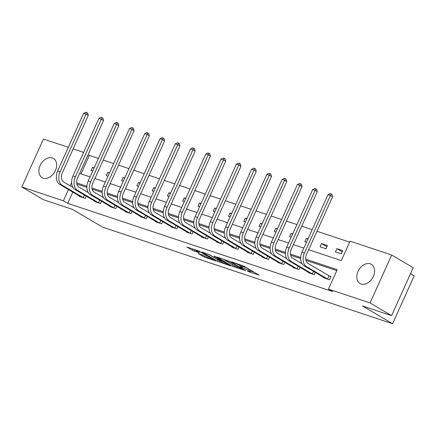 <?xml version="1.0" encoding="UTF-8"?>
<svg xmlns="http://www.w3.org/2000/svg" width="436" height="436" viewBox="0 0 436 436"><rect width="100%" height="100%" fill="white"/><g stroke="black" fill="none" stroke-linecap="round" stroke-linejoin="round"><path stroke-width="0.65" d="M247.446 271.334L259.033 275.127L243.811 266.14L231.794 261.922L234.301 263.061A4.491 0.48 -155.7 0 1 240.083 265.682L241.348 266.429A4.491 0.48 -155.7 0 1 242.367 267.252A4.491 0.48 -155.7 0 1 240.983 267.006L239.582 266.69L242.165 267.704A4.491 0.48 -155.7 0 1 247.948 270.325L249.212 271.072A4.491 0.48 -155.7 0 1 250.231 271.895A4.491 0.48 -155.7 0 1 248.847 271.644L247.446 271.334M52.347 157.946A11.145 7.957 120.6 0 1 53.454 158.448A11.145 7.957 120.6 0 1 55.056 171.348A11.145 7.957 120.6 0 1 43.229 178.15A11.145 7.957 120.6 0 1 42.123 177.643A11.145 7.957 120.6 0 1 40.521 164.743A11.145 7.957 120.6 0 1 52.347 157.946M370.251 263.824A11.145 7.957 120.6 0 1 371.358 264.325A11.145 7.957 120.6 0 1 372.954 277.231A11.145 7.957 120.6 0 1 361.128 284.027A11.145 7.957 120.6 0 1 360.022 283.525A11.145 7.957 120.6 0 1 358.425 270.62A11.145 7.957 120.6 0 1 370.251 263.824M198.336 253.594L204.299 257.115L216.071 260.968L198.723 250.907L186.957 247.054L192.429 250.357L199.519 252.869L196.647 251.098A3.75 0.398 -155.7 0 1 195.797 250.411A3.75 0.398 -155.7 0 1 198.086 251.038A3.75 0.398 -155.7 0 1 201.786 252.815L211.803 258.728A3.75 0.398 -155.7 0 1 212.654 259.415A3.75 0.398 -155.7 0 1 210.365 258.788A3.75 0.398 -155.7 0 1 206.664 257.017L203.187 255.213L198.336 253.594M308.666 249.719L341.312 260.592L350.081 241.168L391.681 255.022L413.214 267.737L391.583 315.653L362.414 305.936L392.563 323.741L102.656 227.183L72.501 209.384L43.338 199.666L21.8 186.951L43.437 139.035L68.316 147.324M391.583 315.653L370.044 302.938L328.444 289.079L337.219 269.655L305.718 259.164M72.785 192.102L67.705 203.35L332.755 291.624L328.444 289.079M67.705 203.35L63.4 200.805L21.8 186.951M232.372 266.249L245.632 270.663L230.41 261.676L216.834 257.006L232.372 266.249L232.955 264.952L234.039 265.491M230.573 265.867L217.433 261.273L201.895 252.03L208.986 254.542L216.965 259.006L220.616 260.156L213.869 256.101L215.215 256.553L230.66 265.671M392.563 323.741L414.2 275.825L410.538 273.661M336.783 270.62L305.914 260.341M300.633 258.581L290.643 255.256M285.367 253.496L275.378 250.166M270.097 248.411L260.107 245.081M254.831 243.326L244.841 239.996M239.56 238.241L229.57 234.911M224.289 233.156L214.299 229.827M209.024 228.072L199.034 224.742M193.753 222.981L183.763 219.657M178.488 217.896L168.498 214.572M163.217 212.812L153.227 209.487M147.946 207.727L137.956 204.402M132.68 202.642L122.69 199.317M117.409 197.557L107.419 194.233M102.144 192.472L92.154 189.142M86.873 187.387L76.883 184.057M323.839 277.454L323.681 277.803L329.556 279.759L331.017 276.522L329.425 275.993M315.304 272.418L314.285 274.675L308.416 272.718L308.568 272.369M300.039 267.328L299.02 269.59L293.145 267.633L293.303 267.284M284.768 262.243L283.749 264.505L277.874 262.548L278.032 262.2M269.497 257.158L268.478 259.415L262.608 257.463L262.766 257.115M254.232 252.073L253.212 254.33L247.337 252.379L247.495 252.03M238.961 246.989L237.942 249.245L232.072 247.288L232.225 246.945M223.695 241.904L222.676 244.16L216.801 242.203L216.959 241.855M208.424 236.819L207.405 239.075L201.53 237.119L201.688 236.77M193.153 231.734L192.134 233.99L186.265 232.034L186.423 231.685M177.888 226.649L176.869 228.905L170.994 226.949L171.152 226.6M162.617 221.564L161.598 223.821L155.728 221.864L155.881 221.515M147.352 216.479L146.333 218.736L140.457 216.779L140.615 216.43M132.081 211.395L131.062 213.651L125.187 211.694L125.345 211.346M116.81 206.304L115.791 208.566L109.921 206.61L110.079 206.261M101.544 201.219L100.525 203.481L94.65 201.525L94.808 201.176M86.274 196.135L85.254 198.391L79.385 196.44L79.537 196.091M349.645 242.127L316.999 231.254M312.181 229.652L301.734 226.17M296.916 224.567L286.463 221.085M281.645 219.482L271.192 216M266.374 214.398L255.927 210.915M251.109 209.313L240.656 205.83M235.838 204.228L225.39 200.745M220.572 199.143L210.119 195.66M205.302 194.053L194.848 190.576M190.031 188.968L179.583 185.491M174.765 183.883L164.312 180.406M159.494 178.798L149.047 175.321M144.229 173.713L133.776 170.231M128.958 168.628L118.505 165.146M113.687 163.544L103.239 160.061M98.422 158.459L89.342 155.434L81.003 173.893M342.712 250.618L336.837 248.667L335.377 251.904L341.252 253.856L342.712 250.618M327.441 245.533L321.572 243.577L320.106 246.82L325.981 248.771L327.441 245.533M307.941 239.042L306.301 238.492L304.84 241.729L306.481 242.28M292.676 233.958L291.03 233.407L289.569 236.644L291.215 237.195M277.405 228.873L275.765 228.322L274.304 231.56L275.944 232.11M262.14 223.788L260.494 223.237L259.033 226.475L260.674 227.025M246.869 218.698L245.228 218.153L243.762 221.39L245.408 221.935M231.598 213.613L229.957 213.068L228.497 216.305L230.137 216.85M216.332 208.528L214.686 207.983L213.226 211.22L214.872 211.765M201.061 203.443L199.421 202.898L197.96 206.135L199.601 206.68M185.796 198.358L184.15 197.813L182.689 201.05L184.33 201.596M170.525 193.273L168.885 192.728L167.419 195.966L169.064 196.511M155.254 188.189L153.614 187.644L152.153 190.881L153.794 191.426M139.989 183.104L138.343 182.553L136.882 185.791L138.528 186.341M124.718 178.019L123.077 177.468L121.617 180.706L123.257 181.256M109.452 172.934L107.806 172.384L106.346 175.621L107.986 176.171M94.181 167.849L92.541 167.299L91.075 170.536L92.721 171.086M391.681 255.022L370.044 302.938M73.139 148.927L83.587 152.409M89.342 155.434L88.094 154.698M79.635 173.441L90.083 176.918M94.901 178.526L105.354 182.003M110.172 183.611L120.625 187.088M125.443 188.695L135.89 192.178M140.708 193.78L151.161 197.263M155.979 198.865L166.427 202.348M171.244 203.95L181.698 207.432M186.515 209.035L196.968 212.517M201.786 214.12L212.234 217.602M217.052 219.204L227.505 222.687M232.323 224.289L242.77 227.772M247.588 229.38L258.041 232.857M262.859 234.464L273.312 237.942M278.13 239.549L288.578 243.026M293.395 244.634L303.848 248.111M71.613 182.613L70.163 185.823M68.474 189.556L63.4 200.805M300.66 257.48L290.447 254.079M285.395 252.395L275.176 248.994M270.124 247.31L259.911 243.909M254.853 242.225L244.64 238.824M239.587 237.14L229.374 233.74M224.317 232.056L214.103 228.655M209.051 226.971L198.832 223.57M193.78 221.886L183.567 218.48M178.509 216.801L168.296 213.395M163.244 211.711L153.031 208.31M147.973 206.626L137.76 203.225M132.708 201.541L122.489 198.14M117.437 196.456L107.223 193.055M102.166 191.371L91.952 187.971M86.9 186.286L76.687 182.886M336.837 248.667L342.173 251.812M321.572 243.577L326.902 246.727M306.301 238.492L307.794 239.375M291.03 233.407L292.523 234.29M275.765 228.322L277.258 229.205M260.494 223.237L261.987 224.12M245.228 218.153L246.716 219.036M229.957 213.068L231.451 213.951M214.686 207.983L216.18 208.86M199.421 202.898L200.914 203.775M184.15 197.813L185.643 198.691M168.885 192.728L170.372 193.606M153.614 187.644L155.107 188.521M138.343 182.553L139.836 183.436M123.077 177.468L124.571 178.351M107.806 172.384L109.3 173.266M92.541 167.299L94.029 168.182M250.231 271.895L250.814 270.603A4.491 0.48 -155.7 0 0 249.801 269.78L249.212 271.072M242.165 267.704L242.748 266.407A4.491 0.48 -155.7 0 1 248.531 269.028L249.801 269.78M242.367 267.252L242.95 265.96A4.491 0.48 -155.7 0 0 242.547 265.529M250.613 271.05L254.09 272.206M222.676 258.886L232.955 264.952M243.272 269.791L229.995 261.78L227.336 260.739A4.491 0.48 -155.7 0 0 225.952 260.488A4.491 0.48 -155.7 0 0 226.965 261.311L236.099 266.707A4.491 0.48 -155.7 0 0 241.882 269.328L243.272 269.791M207.896 254.003L219.101 260.515M221.564 261.965A3.75 0.398 -155.7 0 0 225.265 263.742A3.75 0.398 -155.7 0 0 227.554 264.369A3.75 0.398 -155.7 0 0 226.704 263.676L223.172 261.595L218.147 259.703L221.564 261.965M192.799 248.934L195.878 250.231M327.965 279.231L327.572 279.029L329.033 275.792L307.963 263.349A7.145 4.943 -71.6 0 1 306.579 254.335L332.57 196.772L330.417 195.497L304.426 253.06A10.715 7.417 108.4 0 0 306.503 266.587L327.572 279.029M327.97 194.685L330.112 193.628L331.093 193.955L330.417 195.497L327.97 194.685L301.979 252.248A10.715 7.417 108.4 0 0 304.055 265.775L325.272 278.332M329.033 275.792L330.913 276.751M331.093 193.955L331.954 194.461L332.57 196.772M312.699 274.146L312.301 273.944L313.479 271.339M302.05 263.791L292.698 258.265A7.145 4.943 -71.6 0 1 291.313 249.25L317.304 191.687L315.152 190.412L289.161 247.975A10.715 7.417 108.4 0 0 291.237 261.502L312.301 273.944M312.705 189.6L314.841 188.543L315.822 188.87L315.152 190.412L312.705 189.6L286.714 247.163A10.715 7.417 108.4 0 0 288.79 260.69L310.001 273.247M315.822 188.87L316.683 189.377L317.304 191.687M297.428 269.061L297.036 268.859L298.208 266.254M286.779 258.701L277.427 253.18A7.145 4.943 -71.6 0 1 276.043 244.165L302.034 186.603L299.881 185.327L273.89 242.89A10.715 7.417 108.4 0 0 275.966 256.417L297.036 268.859M297.434 184.515L299.576 183.458L300.551 183.779L299.881 185.327L297.434 184.515L271.443 242.078A10.715 7.417 108.4 0 0 273.519 255.605L294.736 268.162M300.551 183.779L301.412 184.292L302.034 186.603M282.157 263.971L281.765 263.775L282.942 261.169M271.514 253.616L262.161 248.095A7.145 4.943 -71.6 0 1 260.777 239.075L286.768 181.512L284.61 180.242L258.619 237.805A10.715 7.417 108.4 0 0 260.695 251.332L281.765 263.775M282.163 179.43L284.305 178.373L285.286 178.695L284.61 180.242L282.163 179.43L256.172 236.993A10.715 7.417 108.4 0 0 258.248 250.52L279.465 263.077M285.286 178.695L286.147 179.207L286.768 181.512M266.892 258.886L266.494 258.69L267.671 256.079M256.243 248.531L246.89 243.01A7.145 4.943 -71.6 0 1 245.506 233.99L271.497 176.427L269.344 175.158L243.353 232.72A10.715 7.417 108.4 0 0 245.43 246.247L266.494 258.69M266.897 174.34L269.039 173.283L270.015 173.61L269.344 175.158L266.897 174.34L240.906 231.908A10.715 7.417 108.4 0 0 242.983 245.435L264.194 257.992M270.015 173.61L270.876 174.122L271.497 176.427M251.621 253.801L251.229 253.599L252.406 250.994M240.972 243.446L231.62 237.925A7.145 4.943 -71.6 0 1 230.235 228.905L256.226 171.343L254.074 170.073L228.083 227.636A10.715 7.417 108.4 0 0 230.159 241.163L251.229 253.599M251.627 169.255L253.768 168.198L254.749 168.525L254.074 170.073L251.627 169.255L225.635 226.818A10.715 7.417 108.4 0 0 227.712 240.35L248.929 252.907M254.749 168.525L255.61 169.032L256.226 171.343M236.356 248.716L235.958 248.515L237.135 245.909M225.706 238.361L216.354 232.84A7.145 4.943 -71.6 0 1 214.97 223.821L240.961 166.258L238.808 164.988L212.817 222.551A10.715 7.417 108.4 0 0 214.894 236.078L235.958 248.515M236.361 164.17L238.497 163.113L239.478 163.44L238.808 164.988L236.361 164.17L210.37 221.733A10.715 7.417 108.4 0 0 212.446 235.26L233.658 247.822M239.478 163.44L240.34 163.947L240.961 166.258M221.085 243.631L220.692 243.43L221.864 240.825M210.435 233.276L201.083 227.756A7.145 4.943 -71.6 0 1 199.699 218.736L225.69 161.173L223.537 159.903L197.546 217.466A10.715 7.417 108.4 0 0 199.623 230.993L220.692 243.43M221.09 159.085L223.232 158.028L224.208 158.355L223.537 159.903L221.09 159.085L195.099 216.648A10.715 7.417 108.4 0 0 197.176 230.175L218.392 242.732M224.208 158.355L225.069 158.862L225.69 161.173M205.814 238.547L205.421 238.345L206.599 235.74M195.17 228.192L185.818 222.671A7.145 4.943 -71.6 0 1 184.433 213.651L210.425 156.088L208.266 154.818L182.275 212.381A10.715 7.417 108.4 0 0 184.352 225.908L205.421 238.345M205.819 154.001L207.961 152.943L208.942 153.27L208.266 154.818L205.819 154.001L179.828 211.564A10.715 7.417 108.4 0 0 181.905 225.09L203.121 237.647M208.942 153.27L209.803 153.777L210.425 156.088M190.548 233.462L190.15 233.26L191.328 230.655M179.899 223.107L170.547 217.586A7.145 4.943 -71.6 0 1 169.163 208.566L195.154 151.003L193.001 149.733L167.01 207.296A10.715 7.417 108.4 0 0 169.086 220.823L190.15 233.26M190.554 148.916L192.696 147.859L193.671 148.185L193.001 149.733L190.554 148.916L164.563 206.479A10.715 7.417 108.4 0 0 166.639 220.006L187.851 232.562M193.671 148.185L194.532 148.692L195.154 151.003M175.277 228.377L174.885 228.175L176.062 225.57M164.628 218.022L155.276 212.501A7.145 4.943 -71.6 0 1 153.892 203.481L179.883 145.918L177.73 144.648L151.739 202.211A10.715 7.417 108.4 0 0 153.815 215.738L174.885 228.175M175.283 143.831L177.425 142.774L178.406 143.101L177.73 144.648L175.283 143.831L149.292 201.394A10.715 7.417 108.4 0 0 151.368 214.921L172.585 227.478M178.406 143.101L179.267 143.608L179.883 145.918M160.012 223.292L159.614 223.09L160.791 220.485M149.363 212.937L140.011 207.416A7.145 4.943 -71.6 0 1 138.626 198.396L164.617 140.833L162.465 139.558L136.473 197.121A10.715 7.417 108.4 0 0 138.55 210.653L159.614 223.09M160.017 138.746L162.154 137.689L163.135 138.016L162.465 139.558L160.017 138.746L134.026 196.309A10.715 7.417 108.4 0 0 136.103 209.836L157.314 222.393M163.135 138.016L163.996 138.523L164.617 140.833M144.741 218.207L144.349 218.005L145.526 215.4M134.092 207.852L124.74 202.326A7.145 4.943 -71.6 0 1 123.355 193.311L149.346 135.749L147.194 134.473L121.203 192.036A10.715 7.417 108.4 0 0 123.279 205.563L144.349 218.005M144.747 133.661L146.888 132.604L147.864 132.931L147.194 134.473L144.747 133.661L118.756 191.224A10.715 7.417 108.4 0 0 120.832 204.751L142.049 217.308M147.864 132.931L148.725 133.438L149.346 135.749M129.47 213.122L129.078 212.921L130.255 210.316M118.826 202.762L109.474 197.241A7.145 4.943 -71.6 0 1 108.09 188.227L134.081 130.664L131.923 129.388L105.932 186.951A10.715 7.417 108.4 0 0 108.008 200.478L129.078 212.921M129.476 128.576L131.618 127.519L132.599 127.841L131.923 129.388L129.476 128.576L103.49 186.139A10.715 7.417 108.4 0 0 105.561 199.666L126.778 212.223M132.599 127.841L133.46 128.353L134.081 130.664M114.205 208.037L113.807 207.836L114.984 205.231M103.555 197.677L94.203 192.156A7.145 4.943 -71.6 0 1 92.819 183.142L118.81 125.573L116.657 124.304L90.666 181.867A10.715 7.417 108.4 0 0 92.743 195.393L113.807 207.836M114.21 123.492L116.352 122.434L117.328 122.756L116.657 124.304L114.21 123.492L88.219 181.054A10.715 7.417 108.4 0 0 90.296 194.581L111.507 207.138M117.328 122.756L118.189 123.268L118.81 125.573M98.934 202.947L98.541 202.751L99.719 200.146M88.285 192.592L78.932 187.071A7.145 4.943 -71.6 0 1 77.548 178.052L103.539 120.489L101.386 119.219L75.395 176.782A10.715 7.417 108.4 0 0 77.472 190.309L98.541 202.751M98.939 118.407L101.081 117.349L102.062 117.671L101.386 119.219L98.939 118.407L72.948 175.97A10.715 7.417 108.4 0 0 75.025 189.496L96.242 202.053M102.062 117.671L102.923 118.183L103.539 120.489M83.668 197.862L83.271 197.661L84.448 195.055M73.019 187.507L63.667 181.986A7.145 4.943 -71.6 0 1 62.283 172.967L88.274 115.404L86.121 114.134L60.13 171.697A10.715 7.417 108.4 0 0 62.206 185.224L83.271 197.661M83.674 113.316L85.81 112.259L86.791 112.586L86.121 114.134L83.674 113.316L57.683 170.885A10.715 7.417 108.4 0 0 59.759 184.412L80.971 196.968M86.791 112.586L87.652 113.098L88.274 115.404M248.531 269.028L247.948 270.325M241.871 265.279L241.348 266.429M240.476 264.81L240.083 265.682M234.71 265.884L234.176 267.066M243.479 269.394L243.353 269.666M219.771 260.908L219.237 262.091M218.016 259.976L217.433 261.273M220.42 259.622L220.294 259.9M226.824 263.404L226.704 263.676M223.297 261.322L223.172 261.595M221.575 260.308L221.368 260.777M211.929 258.455L211.803 258.728M201.906 252.537L201.786 252.815M194.821 249.877L194.238 251.174M193.017 249.06L192.429 250.357M204.833 255.937L204.299 257.115M203.007 255.153L202.495 256.297M306.503 266.587L304.055 265.775M304.426 253.06L301.979 252.248M291.237 261.502L288.79 260.69M289.161 247.975L286.714 247.163M275.966 256.417L273.519 255.605M273.89 242.89L271.443 242.078M260.695 251.332L258.248 250.52M258.619 237.805L256.172 236.993M245.43 246.247L242.983 245.435M243.353 232.72L240.906 231.908M230.159 241.163L227.712 240.35M228.083 227.636L225.635 226.818M214.894 236.078L212.446 235.26M212.817 222.551L210.37 221.733M199.623 230.993L197.176 230.175M197.546 217.466L195.099 216.648M184.352 225.908L181.905 225.09M182.275 212.381L179.828 211.564M169.086 220.823L166.639 220.006M167.01 207.296L164.563 206.479M153.815 215.738L151.368 214.921M151.739 202.211L149.292 201.394M138.55 210.653L136.103 209.836M136.473 197.121L134.026 196.309M123.279 205.563L120.832 204.751M121.203 192.036L118.756 191.224M108.008 200.478L105.561 199.666M105.932 186.951L103.49 186.139M92.743 195.393L90.296 194.581M90.666 181.867L88.219 181.054M77.472 190.309L75.025 189.496M75.395 176.782L72.948 175.97M62.206 185.224L59.759 184.412M60.13 171.697L57.683 170.885M243.719 269.535L243.577 269.846M226.153 260.041L225.952 260.488M220.763 259.823L220.616 260.156M227.739 263.949L227.554 264.369M217.858 259.306L217.717 259.627M212.844 258.995L212.654 259.415M195.982 249.992L195.797 250.411"/></g></svg>
